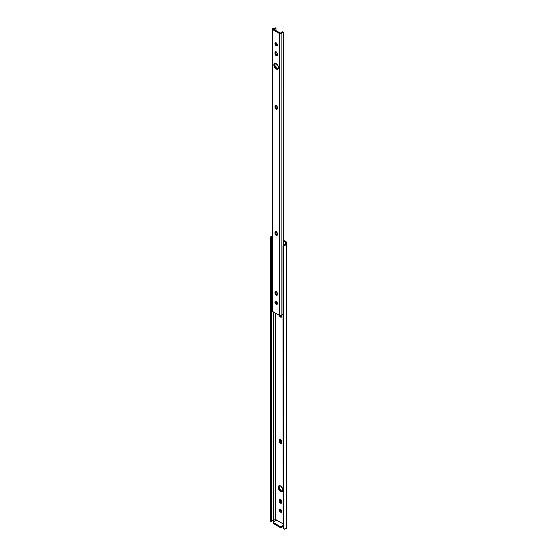 <?xml version="1.0" encoding="UTF-8"?>
<svg xmlns="http://www.w3.org/2000/svg" width="557" height="557" viewBox="0 0 557 557"><rect width="100%" height="100%" fill="white"/><g stroke="black" fill="none" stroke-linecap="round" stroke-linejoin="round"><path stroke-width="0.84" d="M279.363 485.655A3.286 1.894 -120 0 0 279.349 488.343A3.286 1.894 -120 0 0 281.362 490.856L280.547 491.33A3.286 1.894 60 0 1 278.396 488.433A3.286 1.894 60 0 1 278.904 485.801A3.286 1.894 60 0 1 280.547 485.969L282.691 488.858L282.824 490.487L281.835 491.622L280.087 491.016L278.396 488.433L278.611 486.045L279.656 485.655L280.547 485.969A3.286 1.894 60 0 1 282.691 488.858A3.286 1.894 60 0 1 282.183 491.49A3.286 1.894 60 0 1 280.547 491.33L281.362 490.856L282.65 491.149M280.303 499.1L279.398 500.033A1.622 0.94 60 0 1 279.732 499.288A1.622 0.94 60 0 1 280.986 499.726A1.622 0.94 60 0 1 281.689 501.356L281.605 502.95L280.986 503.305L279.906 502.56L279.398 501.168L279.482 499.573L280.547 499.371L281.605 500.799L281.689 502.491A1.622 0.94 60 0 1 281.355 503.236A1.622 0.94 60 0 1 280.547 503.152L281.362 502.679A1.622 0.94 -120 0 0 281.654 502.804M280.185 509.161A1.741 1.003 -120 0 0 281.362 511.667L280.547 512.141A1.741 1.003 60 0 1 279.405 510.609A1.741 1.003 60 0 1 279.677 509.216A1.741 1.003 60 0 1 280.547 509.307L281.682 510.832L281.229 512.294L280.074 511.765L279.405 510.609L279.523 509.342L280.547 509.307A1.741 1.003 60 0 1 281.682 510.832A1.741 1.003 60 0 1 281.41 512.231A1.741 1.003 60 0 1 280.547 512.141L281.835 511.834M280.303 439.188L279.398 440.114A1.622 0.94 60 0 1 279.732 439.376A1.622 0.94 60 0 1 280.986 439.807A1.622 0.94 60 0 1 281.689 441.436L281.605 443.031L280.986 443.393L279.906 442.648L279.398 441.248L279.482 439.661L280.547 439.452L281.605 440.879L281.689 442.578A1.622 0.94 60 0 1 281.355 443.316A1.622 0.94 60 0 1 280.547 443.24L281.362 442.766A1.622 0.94 -120 0 0 281.654 442.892M280.554 315.77L281.362 316.627L280.547 317.1L281.494 317.058L281.689 315.464L281.689 316.432A1.622 0.94 60 0 1 281.355 317.177A1.622 0.94 60 0 1 280.547 317.1L281.362 316.627A1.622 0.94 -120 0 0 281.654 316.745M286.033 241.745L284.557 240.889L283.792 241.334L284.557 240.889L286.033 241.745A2.319 1.337 180 0 1 286.709 242.692L286.033 241.745M284.55 244.634A1.838 1.058 180 0 0 285.56 243.688L285.56 243.701A1.838 1.058 180 0 0 285.553 243.583L285.553 242.413L283.792 241.397L285.553 242.413L285.525 243.903L284.55 244.634L284.655 245.331L286.458 244.398L286.709 242.692L286.709 243.555A2.994 1.734 180 0 1 286.723 243.688A2.994 1.734 180 0 1 284.655 245.331L283.645 245.728L283.645 528.927L285.532 528.885L286.709 527.375A2.994 1.734 0 0 1 286.723 527.507A2.994 1.734 0 0 1 284.655 529.15L283.645 528.927L283.645 245.728L283.123 246.709L283.123 528.001L283.645 528.927A1.546 1.253 -8.6 0 1 283.123 528.001L283.019 246.041L283.123 528.001L283.019 246.041L283.617 245.01A1.546 1.253 171.4 0 0 283.019 246.041L283.123 246.709A1.546 1.253 -8.6 0 1 283.645 245.728L284.655 245.331L284.55 244.634L283.617 245.01L284.39 244.683M274.9 519.695L273.508 520.447A1.838 1.058 0 0 0 271.684 521.025L273.508 520.447L273.508 312.024L273.508 520.447L275.534 519.375L275.534 313.194L275.534 519.375L276.446 520.266M276.53 520.071L283.019 523.817L276.53 520.071L273.856 521.617L276.53 520.071M279.433 315.443A1.622 0.94 60 0 0 280.547 317.1L279.419 315.38M281.884 527.201L283.019 526.539L281.884 527.201L281.884 526.254L283.019 525.599L281.382 526.449L279.934 526.365L273.661 522.745L273.856 521.617A1.546 0.891 180 0 0 273.403 522.25A1.546 0.891 180 0 0 273.856 522.877L279.698 526.254L279.934 527.312L281.884 527.201L281.884 526.254A1.546 0.891 180 0 1 279.698 526.254L279.698 527.201L273.856 523.824L279.698 527.201A1.546 0.891 0 0 0 281.884 527.201M273.431 523.023L273.856 523.824L273.856 522.877L273.856 523.824A1.546 0.891 0 0 1 273.403 523.197L273.403 522.25M284.021 241.104L284.557 240.889A0.773 0.446 -120 0 0 284.167 240.854L283.353 241.327M279.433 485.572L279.043 486.832L279.433 488.552L281.362 490.856A3.286 1.894 -120 0 0 282.545 491.163M280.255 499.246A1.622 0.94 -120 0 0 280.213 499.559L280.408 501.544L281.8 502.832M280.227 509.049L280.338 510.449L281.362 511.667A1.741 1.003 -120 0 0 281.717 511.813M280.255 439.327A1.622 0.94 -120 0 0 280.213 439.64L280.408 441.624L281.8 442.919M280.575 315.812A1.622 0.94 -120 0 0 281.362 316.627L281.8 316.773M271.684 521.025L271.684 237.205A1.838 1.058 180 0 1 272.289 236.809M271.517 521.234L271.517 237.547M270.326 238.041L270.277 239.294L271.433 239.35L271.489 238.006L271.489 521.296L271.433 239.35L270.277 239.294L270.277 520.586L271.433 520.649L270.277 520.586L270.472 237.15A2.994 1.734 180 0 1 272.289 236.064M270.326 521.234L270.277 520.586L270.326 521.234L271.482 521.296M272.568 236.008L270.472 237.15L272.436 236.753M275.179 519.507L275.534 519.375A1.003 0.578 60 0 1 276.397 520.147M271.489 238.006L271.684 237.205L270.472 237.15L270.326 237.776M281.362 442.766L280.547 443.24A1.622 0.94 60 0 1 279.398 441.248L280.213 440.775A1.622 0.94 -120 0 0 281.362 442.766M280.213 440.775L279.398 441.248L279.398 440.114L280.213 439.64L280.213 440.775M281.362 502.679L280.547 503.152A1.622 0.94 60 0 1 279.398 501.168L280.213 500.694A1.622 0.94 -120 0 0 281.362 502.679M280.213 500.694L279.398 501.168L279.398 500.033L280.213 499.559L280.213 500.694M275.819 42.687A1.741 1.003 -120 0 0 276.996 45.201L276.175 45.674A1.741 1.003 60 0 1 275.04 44.142A1.741 1.003 60 0 1 275.304 42.75A1.741 1.003 60 0 1 276.175 42.833L277.309 44.365L276.857 45.827L275.931 45.507L275.04 44.142L275.151 42.875L276.175 42.833A1.741 1.003 60 0 1 277.309 44.365A1.741 1.003 60 0 1 277.045 45.758A1.741 1.003 60 0 1 276.175 45.674L277.463 45.361M275.931 291.22L275.026 292.153A1.622 0.94 60 0 1 275.36 291.408A1.622 0.94 60 0 1 276.613 291.847A1.622 0.94 60 0 1 277.323 293.476L277.233 295.071L276.613 295.426L275.534 294.681L275.026 293.288L275.116 291.694L275.736 291.339L275.959 293.442L276.175 291.492L277.128 292.627L277.323 294.611A1.622 0.94 60 0 1 276.982 295.356A1.622 0.94 60 0 1 276.175 295.273L276.996 294.799A1.622 0.94 -120 0 0 277.282 294.925M274.991 63.338A3.286 1.894 -120 0 0 274.977 66.018A3.286 1.894 -120 0 0 276.996 68.539L276.175 69.012A3.286 1.894 60 0 1 274.03 66.116A3.286 1.894 60 0 1 274.531 63.484A3.286 1.894 60 0 1 276.175 63.651L277.818 65.378L278.451 67.119L278.319 68.595L277.463 69.305L275.283 68.295L273.898 65.538L274.531 63.484L276.175 63.651A3.286 1.894 60 0 1 278.319 66.541A3.286 1.894 60 0 1 277.818 69.172A3.286 1.894 60 0 1 276.175 69.012L276.996 68.539L278.284 68.831M275.819 301.281A1.741 1.003 -120 0 0 276.996 303.788L276.175 304.261A1.741 1.003 60 0 1 275.04 302.73A1.741 1.003 60 0 1 275.304 301.337A1.741 1.003 60 0 1 276.175 301.421L277.309 302.952L276.857 304.414L275.701 303.885L275.04 302.73L275.151 301.462L276.175 301.421A1.741 1.003 60 0 1 277.309 302.952A1.741 1.003 60 0 1 277.045 304.345A1.741 1.003 60 0 1 276.175 304.261L277.463 303.955M275.931 231.308L275.026 232.234A1.622 0.94 60 0 1 275.36 231.496A1.622 0.94 60 0 1 276.613 231.928A1.622 0.94 60 0 1 277.323 233.557L277.233 235.151L276.613 235.514L275.534 234.769L275.026 233.369L275.116 231.782L275.736 231.42L275.959 233.529L276.175 231.573L277.128 232.715L277.323 234.692A1.622 0.94 60 0 1 276.982 235.437A1.622 0.94 60 0 1 276.175 235.36L276.996 234.887A1.622 0.94 -120 0 0 277.282 235.012M275.931 105.169L275.026 106.095A1.622 0.94 60 0 1 275.36 105.35A1.622 0.94 60 0 1 276.613 105.788A1.622 0.94 60 0 1 277.323 107.417L277.233 109.012L276.613 109.367L275.534 108.629L275.026 107.229L275.116 105.635L275.736 105.28L275.959 107.39L276.175 105.433L277.128 106.575L277.323 108.552A1.622 0.94 60 0 1 276.982 109.297A1.622 0.94 60 0 1 276.175 109.214L276.996 108.747A1.622 0.94 -120 0 0 277.282 108.866M275.931 51.557L275.026 52.483A1.622 0.94 60 0 1 275.36 51.745A1.622 0.94 60 0 1 276.613 52.177A1.622 0.94 60 0 1 277.323 53.806L277.233 55.401L276.613 55.763L275.534 55.018L275.026 53.618L275.116 52.031L275.736 51.669L275.959 53.778L276.175 51.822L277.128 52.964L277.323 54.948A1.622 0.94 60 0 1 276.982 55.686A1.622 0.94 60 0 1 276.175 55.609L276.996 55.136A1.622 0.94 -120 0 0 277.282 55.261M272.289 29.089L272.289 311.008A1.295 0.752 0 0 0 272.665 311.537L272.665 29.618A1.295 0.752 180 0 1 272.289 29.089A1.295 0.752 180 0 1 273.473 28.337L272.289 29.034L272.665 29.618L272.665 311.537L279.684 315.589A1.295 0.752 0 0 0 281.041 315.763A1.295 0.752 0 0 0 281.891 315.123L281.891 33.197A1.838 1.058 180 0 1 282.35 32.578L283.311 32.605L283.792 33.49L283.792 244.92L283.757 33.232M273.473 29.034L275.806 28.254A2.994 1.734 180 0 1 273.571 29.006L273.501 29.02M274.545 28.073A1.838 1.058 180 0 1 273.473 28.337L275.806 28.254L274.545 28.073M275.924 28.038L275.959 30.565L275.945 28.003M275.959 42.729L275.959 43.947L275.959 42.729M275.959 63.533L275.959 67.655L275.959 63.533M275.959 301.323L275.959 302.535L275.959 301.323M273.487 29.145L280.498 33.19L273.487 29.145M275.861 42.583L275.973 43.982L276.996 45.201A1.741 1.003 -120 0 0 277.351 45.347M275.882 291.367A1.622 0.94 -120 0 0 275.847 291.68L276.042 293.664L277.435 294.952M275.061 63.254L274.671 64.515L275.061 66.234L276.996 68.539A3.286 1.894 -120 0 0 278.173 68.845M275.861 301.17L275.973 302.569L276.996 303.788A1.741 1.003 -120 0 0 277.351 303.934M275.882 231.447A1.622 0.94 -120 0 0 275.847 231.761L276.042 233.745L277.435 235.04M275.882 105.308A1.622 0.94 -120 0 0 275.847 105.621L276.042 107.605L277.435 108.894M275.882 51.697A1.622 0.94 -120 0 0 275.847 52.01L276.042 53.994L277.435 55.289M280.735 33.142L280.735 33.142A2.994 1.734 180 0 1 282.044 31.853L283.005 32.055L283.61 32.891L282.295 31.784L280.735 33.142M272.54 310.569L272.665 311.537L279.976 315.715L281.369 315.666L282.35 314.503A1.838 1.058 0 0 0 281.891 315.123L281.891 33.197A1.295 0.752 180 0 1 281.041 33.838A1.295 0.752 180 0 1 279.684 33.664L279.684 315.589L279.684 33.664L272.665 29.618L279.976 33.789L281.626 33.587L282.35 32.578L282.044 31.853L282.35 32.578L283.659 32.995M276.996 55.136L276.175 55.609A1.622 0.94 60 0 1 275.026 53.618L275.847 53.145A1.622 0.94 -120 0 0 276.996 55.136M275.847 53.145L275.026 53.618L275.026 52.483L275.847 52.01L275.847 53.145M276.996 108.747L276.175 109.214A1.622 0.94 60 0 1 275.026 107.229L275.847 106.756A1.622 0.94 -120 0 0 276.996 108.747M275.847 106.756L275.026 107.229L275.026 106.095L275.847 105.621L275.847 106.756M276.996 234.887L276.175 235.36A1.622 0.94 60 0 1 275.026 233.369L275.847 232.896A1.622 0.94 -120 0 0 276.996 234.887M275.847 232.896L275.026 233.369L275.026 232.234L275.847 231.761L275.847 232.896M276.996 294.799L276.175 295.273A1.622 0.94 60 0 1 275.026 293.288L275.847 292.815A1.622 0.94 -120 0 0 276.996 294.799M275.847 292.815L275.026 293.288L275.026 292.153L275.847 291.68L275.847 292.815M286.723 243.688L286.723 527.507M283.033 527.486L283.13 528.154M275.931 27.968L275.074 27.85M283.541 32.696L283.708 33.086"/></g></svg>
